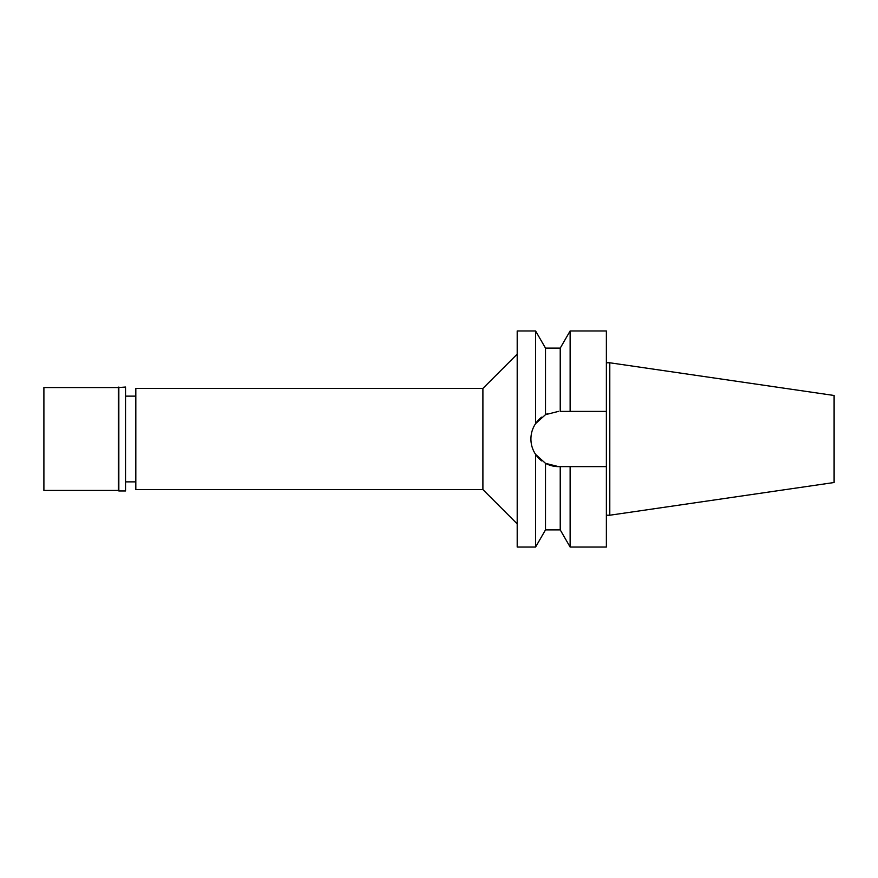 <?xml version="1.0" encoding="UTF-8"?>
<svg xmlns="http://www.w3.org/2000/svg" width="878" height="878" viewBox="0 0 878 878"><rect width="100%" height="100%" fill="white"/><g stroke="black" fill="none" stroke-linecap="round" stroke-linejoin="round"><path stroke-width="1.32" d="M609.804 515.221L834.1 482.516L834.1 395.484L609.804 362.779M606.369 515.221L609.793 515.221L609.793 362.779L606.369 362.779M540.113 459.578L541.671 460.862M135.816 396.132L125.532 396.132M135.816 481.868L125.532 481.868M135.816 388.416L135.816 489.584L482.9 489.584L482.9 388.416L135.816 388.416M517.197 354.119L482.9 388.416M517.197 523.881L482.9 489.584M517.197 330.962L517.197 547.038L535.602 547.038L535.602 454.387C532.496 449.679 530.938 444.553 530.916 439C530.938 433.447 532.496 428.321 535.602 423.613L535.602 330.962L517.197 330.962M558.529 411.387L545.501 414.657L535.602 423.613M531.442 433.622A27.613 27.613 0 0 1 541.649 417.149M560.23 348.116L570.129 330.962L570.129 411.387L560.23 411.387L560.23 348.116L545.501 348.116L545.501 414.657L547.477 413.692M558.529 466.613A27.613 27.613 0 0 1 545.501 463.343L558.529 466.613L563.522 466.613M541.77 460.95A27.613 27.613 0 0 1 530.916 439M535.602 454.387L545.501 463.343L545.501 529.884L535.602 547.038M560.23 529.884L560.23 466.613L570.129 466.613L570.129 547.038L560.23 529.884L545.501 529.884M566.815 466.613L560.23 466.613M570.129 466.613L606.369 466.613L606.369 330.962L570.129 330.962M570.129 411.387L606.369 411.387L570.129 411.387M570.129 547.038L606.369 547.038L606.369 466.613M43.9 387.549L43.9 490.451L118.321 490.451L118.321 387.549L43.9 387.549M118.837 387.044L118.837 490.956L125.532 490.956L125.532 387.044L118.321 387.56M545.501 348.116L535.602 330.962"/></g></svg>
